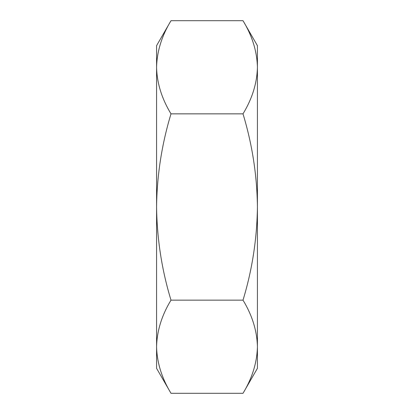 <?xml version="1.0" encoding="UTF-8"?>
<svg xmlns="http://www.w3.org/2000/svg" width="414" height="414" viewBox="0 0 414 414"><rect width="100%" height="100%" fill="white"/><g stroke="black" fill="none" stroke-linecap="round" stroke-linejoin="round"><path stroke-width="0.62" d="M170.992 393.3C161.76 378.091 156.958 362.566 156.58 346.725L156.58 368.341L170.992 393.3L243.008 393.3C252.24 378.091 257.042 362.566 257.42 346.725C257.032 330.843 252.229 315.318 243.008 300.15L170.992 300.15C161.77 315.318 156.968 330.843 156.58 346.725L156.58 207C157.004 238.935 161.812 269.985 170.992 300.15M170.992 113.85C161.76 98.641 156.958 83.116 156.58 67.275C156.968 51.393 161.77 35.868 170.992 20.7L156.58 45.659L156.58 207C156.942 175.453 161.745 144.403 170.992 113.85L243.008 113.85C252.255 144.403 257.058 175.453 257.42 207L257.42 45.659L243.008 20.7C252.229 35.868 257.032 51.393 257.42 67.275C257.042 83.116 252.24 98.641 243.008 113.85M243.008 300.15C252.188 269.985 256.996 238.935 257.42 207L257.42 368.341L243.008 393.3M170.992 20.7L243.008 20.7"/></g></svg>
